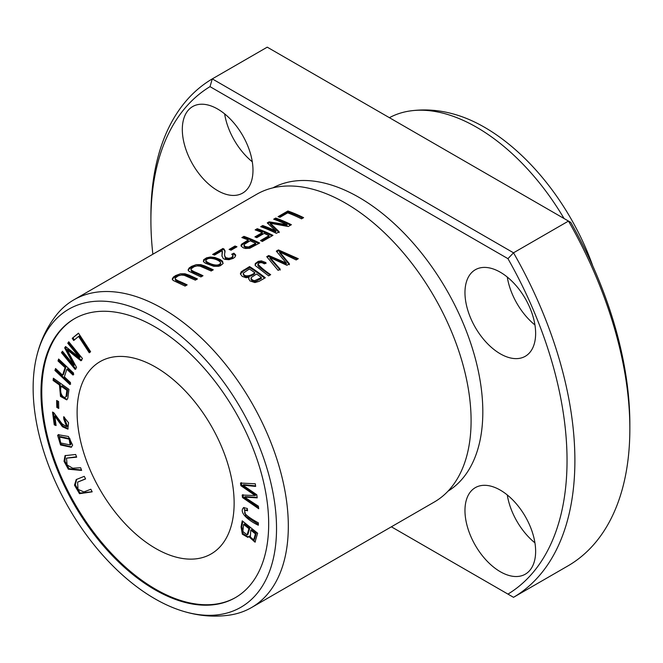 <?xml version="1.0" encoding="UTF-8"?>
<svg xmlns="http://www.w3.org/2000/svg" width="663" height="663" viewBox="0 0 663 663"><rect width="100%" height="100%" fill="white"/><g stroke="black" fill="none" stroke-linecap="round" stroke-linejoin="round"><path stroke-width="0.99" d="M58.626 359.023L58.004 360.954L65.057 367.592L62.604 375.167L55.551 368.52L54.921 370.451L69.897 384.548L70.527 382.617L64.377 376.833L66.83 369.258L72.98 375.051L73.601 373.12L58.626 359.023M80.637 467.73L72.706 468.219L67.104 464.962L66.499 458.15L76.668 457.172L75.665 454.486L65.024 455.638L64.021 461.282L68.339 469.213L81.64 470.415L80.637 467.73M90.856 489.228L83.911 491.946L78.002 489.352L77.604 482.15L85.593 478.943L84.251 476.332L76.228 479.556L74.496 485.192L79.494 493.678L92.19 491.838L90.856 489.228M68.761 341.776L67.783 343.235L79.461 357.49L65.571 346.542L64.659 347.901L73.916 365.238L62.438 351.216L61.46 352.675L75.176 369.424L76.535 367.393L67.038 349.716L80.952 360.796L82.469 358.526L68.761 341.776M56.082 425.555L54.797 416.049L62.405 426.748L67.8 429.127L68.571 422.779L63.656 416.72L63.789 419.091L66.648 426.699L62.057 423.814L53.885 412.825L52.526 412.038L54.258 424.859L56.082 425.555M242.227 520.82L241.067 526.928L242.335 534.212L247.863 537.37L248.7 536.508L255.006 542.168L257.634 533.226L242.227 520.82M53.363 378.217L53.115 380.454L59.455 384.988L60.482 396.399L66.731 399.872L67.833 398.214L68.952 389.347L53.363 378.217M155.623 367.12A111.036 64.104 60 0 1 228.155 464.962A111.036 64.104 60 0 1 211.141 553.937A111.036 64.104 60 0 1 100.105 489.833A111.036 64.104 60 0 1 100.105 361.617A111.036 64.104 60 0 1 155.623 367.12M235.73 597.438A161.001 92.953 60 0 1 75.118 504.253A161.001 92.953 60 0 1 74.728 318.571M240.52 483.062L240.876 485.681L255.131 495.534L242.161 495.062L242.501 497.54L258.703 508.736L258.355 506.159L244.49 497.093L257.219 497.855L256.796 494.755L242.857 485.142L255.653 486.418L255.296 483.791L240.52 483.062M72.648 445.138L68.438 436.486L58.336 434.729L57.631 435.318L60.557 444.989L71.272 447.252L72.648 445.138M243.769 507.543C238.382 511.952 248.078 520.438 258.305 525.229L258.371 522.858C251.923 519.394 247.349 516.204 244.647 513.286L244.929 510.112L247.531 510.8L247.332 508.513L243.586 507.626M78.466 333.157L72.234 338.304L73.659 340.492L78.574 336.431L89.273 352.774L90.591 351.688L78.466 333.157M56.645 400.477L56.819 407.413L58.758 408.466L58.584 401.529L56.645 400.477M36.78 355.965C40.542 340.434 47.181 326.66 56.687 314.66A177.659 102.574 60 0 1 73.866 299.833A177.659 102.574 60 0 1 162.7 308.635A177.659 102.574 60 0 1 278.758 465.186A177.659 102.574 60 0 1 251.526 607.548A177.659 102.574 60 0 1 230.102 615.015C214.953 617.253 199.704 616.109 184.372 611.601A172.098 99.367 60 0 1 36.78 355.965A172.098 99.367 60 0 1 154.835 317.71A172.098 99.367 60 0 1 275.617 510.783A172.098 99.367 60 0 1 184.372 611.601M73.866 299.833L256.639 194.309A177.659 102.574 60 0 1 336.622 198.361A177.659 102.574 60 0 1 345.473 203.11A177.659 102.574 60 0 1 470.78 430.735A177.659 102.574 60 0 1 434.298 502.024L251.526 607.548M187.157 284.883A177.659 102.574 -120 0 0 178.098 280.756L175.297 279.115L175.264 277.988L178.181 275.891L181.19 275.046L184.281 275.319L195.353 280.151L197.433 278.949L189.295 275.211L184.927 273.769L180.485 273.778L175.736 275.51L173.358 277.101L172.256 279.015L173.076 280.408L185.076 286.084L187.157 284.883M203.002 275.733A177.659 102.574 -120 0 0 193.944 271.606L191.143 269.974L191.11 268.838L194.027 266.741L197.035 265.896L200.127 266.178L211.199 271.001L213.279 269.8L205.14 266.062L200.765 264.628L196.331 264.628L191.582 266.36L189.195 267.951L188.101 269.866L188.922 271.258L200.922 276.935L203.002 275.733M218.508 266.302L220.439 265.689L223.033 263.584L222.528 261.255L220.282 259.556L214.87 257.468L210.395 257.012L206.558 257.832L203.607 259.763L203.64 261.835L205.373 263.228L213.668 266.286L218.508 266.302M214.505 255.098L222.204 250.655L221.948 255.91L223.24 258.553L225.014 259.382L228.967 259.705L233.144 258.396L234.893 257.153L235.672 254.948L233.89 253.175L231.71 254.227L233.177 255.785L231.478 257.65L228.776 258.346L225.586 257.609L224.55 255.255L224.939 250.423L223.033 248.443L212.649 254.435A177.659 102.574 60 0 1 214.505 255.098M265.987 262.614L261.396 260.874L258.255 261.355L255.247 263.592L255.305 265.614L268.598 275.866L270.678 274.664C265.399 271.167 261.147 267.661 257.915 264.147C259.565 262.266 261.719 262.183 264.371 263.874L265.987 262.614M257.915 265.051L257.915 264.147M235.017 245.998L229.091 249.421A177.659 102.574 60 0 1 231.039 250.2L236.964 246.777A177.659 102.574 -120 0 0 235.017 245.998L235.017 246.918A176.549 101.928 60 0 1 236.028 247.316M243.943 236.368L241.862 237.569A177.659 102.574 60 0 1 248.244 239.998L241.788 244.05L241.067 245.07L241.133 246.106L243.362 247.896L245.617 248.492L249.785 248.252L259.647 243.031A177.659 102.574 -120 0 0 243.943 236.368L243.943 237.296A176.549 101.928 60 0 1 258.794 243.52M287.899 210.991L278.087 216.66A177.659 102.574 60 0 1 279.943 217.323L287.676 212.856A177.659 102.574 60 0 1 301.524 218.848L303.604 217.655A177.659 102.574 -120 0 0 287.899 210.991L287.899 211.92A176.549 101.928 60 0 1 302.759 218.144M275.684 218.044L273.678 219.204A177.659 102.574 60 0 1 287.046 224.732L269.137 221.832L267.264 222.909L275.841 230.956A177.659 102.574 -120 0 0 262.697 225.544L260.692 226.696A177.659 102.574 60 0 1 276.396 233.359L279.189 231.743L270.347 223.249L288.256 226.514L291.389 224.707A177.659 102.574 -120 0 0 275.684 218.044L275.684 218.972A176.549 101.928 60 0 1 290.535 225.196M257.236 228.694L255.156 229.895A177.659 102.574 60 0 1 262.291 232.63L254.924 236.89A177.659 102.574 60 0 1 256.772 237.677L264.147 233.426A177.659 102.574 60 0 1 269.012 235.647L260.493 240.57A177.659 102.574 60 0 1 262.341 241.473L272.941 235.357A177.659 102.574 -120 0 0 257.236 228.694L257.236 229.622A176.549 101.928 60 0 1 272.087 235.846M278.435 249.918L276.314 251.136L286.325 263.054L268.722 255.52L266.717 256.68L278.112 270.371L280.2 269.161L269.94 257.517L286.913 265.291L289.424 263.841L279.612 251.932L296.17 259.946L298.3 258.711L278.435 249.918L278.435 250.821L297.447 259.208M249.586 266.567L241.241 271.739L240.371 273.877L242.227 276.396L245.973 277.698L249.039 277.383L248.691 278.626L249.951 280.913L254.89 282.562L259.018 281.385L265.291 277.772A177.659 102.574 -120 0 0 249.586 266.567L249.586 267.479A176.549 101.928 60 0 1 264.612 278.17M500.3 571.713A49.965 28.849 60 0 1 467.655 527.682A49.965 28.849 60 0 1 475.321 487.645A49.965 28.849 60 0 1 500.3 490.123A49.965 28.849 60 0 1 532.944 534.154A49.965 28.849 60 0 1 525.287 574.191A49.965 28.849 60 0 1 500.3 571.713M500.3 353.818A49.965 28.849 -120 0 0 525.287 356.288A49.965 28.849 -120 0 0 525.287 298.59A49.965 28.849 -120 0 0 475.321 269.742A49.965 28.849 -120 0 0 467.655 309.787A49.965 28.849 -120 0 0 500.3 353.818M272.883 187.869A175.14 101.116 60 0 1 358.973 197.367A175.14 101.116 60 0 1 472.992 350.371A175.14 101.116 60 0 1 447.997 491.184M629.85 428.77L629.85 424.237A294.248 169.885 -120 0 0 570.76 222.395L568.481 221.077A299.8 173.093 60 0 1 629.85 428.77A299.8 173.093 60 0 1 568.481 565.589L513.518 597.322A299.8 173.093 -120 0 0 513.518 252.81L507.949 258.661A294.248 169.885 60 0 1 507.949 594.106L391.377 526.803M507.949 258.661L210.005 86.638A294.248 169.885 60 0 0 150.907 220.249L150.907 215.715A299.8 173.093 -120 0 1 212.284 78.889L210.005 86.638M152.863 254.227A294.248 169.885 60 0 1 150.907 220.249M217.646 190.629A49.965 28.849 60 0 1 185.002 146.598A49.965 28.849 60 0 1 192.668 106.561A49.965 28.849 60 0 1 242.633 135.401A49.965 28.849 60 0 1 242.633 193.099A49.965 28.849 60 0 1 217.646 190.629M267.239 47.164L212.284 78.889L513.518 252.81L568.481 221.077L267.239 47.164M513.518 597.322L507.949 594.106M154.835 326.776A161.001 92.953 60 0 1 260.012 468.65A161.001 92.953 60 0 1 235.34 597.661A161.001 92.953 60 0 1 74.331 504.709A161.001 92.953 60 0 1 74.331 318.795A161.001 92.953 60 0 1 154.835 326.776M389.405 117.691A177.659 102.574 60 0 1 409.336 111.061A177.659 102.574 60 0 1 476.738 127.329A177.659 102.574 60 0 1 564.064 218.533M409.336 111.061C424.486 108.823 439.726 109.967 455.067 114.475A172.098 99.367 60 0 1 484.595 127.321A172.098 99.367 60 0 1 592.788 265.971M534.933 324.961A49.965 28.849 60 0 1 507.278 277.051M507.278 494.954A49.965 28.849 -120 0 0 534.933 542.856M224.624 113.862A49.965 28.849 -120 0 0 252.28 161.772M279.082 217.008L287.899 211.92M274.673 219.552L275.684 218.972M270.347 223.249L270.347 224.169L279.189 232.655M261.686 227.053L262.697 226.464A176.549 101.928 60 0 1 275.841 231.868L275.841 230.956M262.697 225.544L262.697 226.464M267.91 223.456L269.137 222.751L287.046 225.635L287.046 224.732M269.137 221.832L269.137 222.751M256.15 230.252L257.236 229.622M261.346 240.984L269.012 236.558L269.012 235.647M255.835 237.279L262.291 233.55L262.291 232.63M276.852 251.741L278.435 250.821M279.612 251.932L279.612 252.843L289.424 264.761M269.94 257.517L269.94 258.429L280.2 270.09M267.255 257.277L268.722 256.432L286.325 263.973L286.325 263.054M268.722 255.52L268.722 256.432M250.1 240.777A177.659 102.574 60 0 1 255.711 243.329L255.711 244.241L249.619 247.606L245.459 247.548L244.009 246.487L244.299 244.407L250.1 240.777M255.711 243.329L248.584 246.951L245.368 246.603L243.926 245.202M242.857 237.926L243.943 237.296M248.244 239.998L248.244 240.918L243.561 243.628L241.075 245.956M230.036 249.794L235.017 246.918M255.04 265.001L256.788 262.996L260.261 261.802L265.987 263.526M257.841 265.44L259.175 267.114L270.007 275.054M213.643 254.791L223.033 249.371L224.144 249.968L225.006 251.758M223.033 248.443L223.033 249.371M224.144 249.048L224.144 249.968M224.55 255.255L225.412 258.388L227.484 259.208L229.97 259.092L232.44 257.948L233.177 255.785M232.556 254.733L233.89 254.086L235.688 255.918M233.89 253.175L233.89 254.086M221.964 256.258L222.436 251.609M256.614 273.985A177.659 102.574 60 0 1 261.363 277.532L261.363 278.452L255.885 281.394L254.053 281.535L252.023 280.681L251.004 279.396L251.161 277.582L256.614 273.985M254.758 272.659C252.545 275.186 243.868 278.145 243.346 273.073L249.363 268.971A177.659 102.574 60 0 1 254.758 272.659L254.758 273.57C252.371 276.023 243.86 279.082 243.346 273.976M240.396 274.026L243.594 270.935L249.586 267.479M249.039 277.383L248.741 279.073M243.263 274.391L243.346 273.073M261.363 277.532L254.65 280.664L252.678 280.167L250.979 278.22M205.837 261.736L205.837 260.816C207.295 255.777 219.345 259.614 220.655 262.722C218.749 267.968 207.287 263.004 205.837 260.816L205.837 261.736C207.27 263.899 218.674 268.888 220.655 263.634M203.309 261.23L205.464 259.266L207.56 258.413L213.254 258.073L217.522 259.216L221.757 261.429L223.133 263.294M220.655 262.722L220.721 264.015M190.919 269.418L191.508 271.242L193.944 272.518A176.549 101.928 60 0 1 202.157 276.222M188.168 270.313L189.436 268.672L192.361 266.882L199.165 265.349L201.66 265.739L212.425 270.297M175.073 278.568L175.662 280.391L178.098 281.667A176.549 101.928 60 0 1 186.311 285.372M172.322 279.454L173.598 277.822L176.515 276.032L183.319 274.499L185.814 274.888L196.579 279.438M240.876 485.681L241.664 485.233L241.307 482.606M242.857 485.142L243.644 484.686L255.578 485.888M244.49 497.093L245.277 496.637L257.153 497.383M258.553 507.634L243.288 497.093L242.948 494.615M242.501 497.54L243.288 497.093M255.131 495.534L255.91 495.079L241.664 485.233M61.294 386.297L66.872 390.283L67.659 389.827L62.082 385.841L61.294 386.297C58.808 392.902 63.598 399.491 66.035 396.607L66.814 396.151L67.659 389.827M53.115 380.454L53.902 380.007L54.043 378.697M59.455 384.988L60.242 384.532L53.902 380.007M67.087 399.598L61.029 395.579L60.242 384.532M66.872 390.283L66.035 396.607L66.814 396.151M69.938 438.724L60.3 436.577L59.513 437.025L69.159 439.179L69.938 438.724L70.924 444.508L70.145 444.956L60.681 442.95L59.513 437.025M71.645 447.003L61.046 444.285L58.758 434.53M69.159 439.179L70.145 444.956M247.456 509.897L244.929 510.112M258.33 524.309L245.824 516.278L244.017 507.46M72.234 338.304L78.549 333.29M90.052 352.318L79.361 335.984L78.574 336.431M74.447 340.036L73.013 337.857M56.819 407.413L57.606 406.958L57.457 400.916M58.734 407.571L57.606 406.958M250.755 530.127L255.412 533.881L256.2 533.425L251.542 529.679L250.755 530.127L250.349 537.453L253.78 539.69L255.412 533.881M243.636 524.4L248.94 528.668L249.719 528.212L244.423 523.944L243.636 524.4L242.873 531.461L247.108 534.917L248.94 528.668M248.235 537.088L242.915 533.442L241.854 526.48L242.832 521.3M248.7 536.508L249.487 536.052L255.379 541.895M247.108 534.917L247.896 534.461L249.719 528.212M253.78 539.69L254.567 539.234L256.2 533.425M54.797 416.049L55.584 415.593L62.852 425.895L68.173 428.853M55.974 424.759L55.046 424.403L53.438 412.494M54.258 424.859L55.046 424.403M63.789 419.091L64.568 418.635L64.493 417.184M66.648 426.699L67.435 426.243L64.568 418.635M67.783 343.235L69.027 342.1M67.038 349.716L67.817 349.26L81.731 360.349M75.963 368.976L62.247 352.227L62.703 351.539M61.46 352.675L62.247 352.227M73.916 365.238L74.704 364.783L65.446 347.445L65.886 346.79M64.659 347.901L65.446 347.445M79.461 357.49L80.24 357.042L68.571 342.779M92.124 491.722L80.107 493.073L75.325 484.902L76.635 479.341M85.527 478.819L77.604 482.15M81.491 470.017L69.027 468.666L64.891 461.15L65.446 455.431M76.518 456.774L66.499 458.15M58.004 360.954L59.115 359.479M73.759 374.595L67.609 368.802L66.83 369.258M70.684 384.092L55.709 369.995L56.04 368.984M54.921 370.451L55.709 369.995M62.604 375.167L63.391 374.711L65.844 367.136L58.783 360.498M65.057 367.592L65.844 367.136M249.619 246.694L249.619 247.606M261.396 260.874L261.396 261.786M243.594 270.032L243.594 270.935M210.395 257.012L210.395 257.932M193.944 271.606L193.944 272.518M178.098 280.756L178.098 281.667M57.631 435.318L58.419 434.862M241.067 526.928L241.854 526.48M225.014 252.155L225.014 251.236"/></g></svg>
